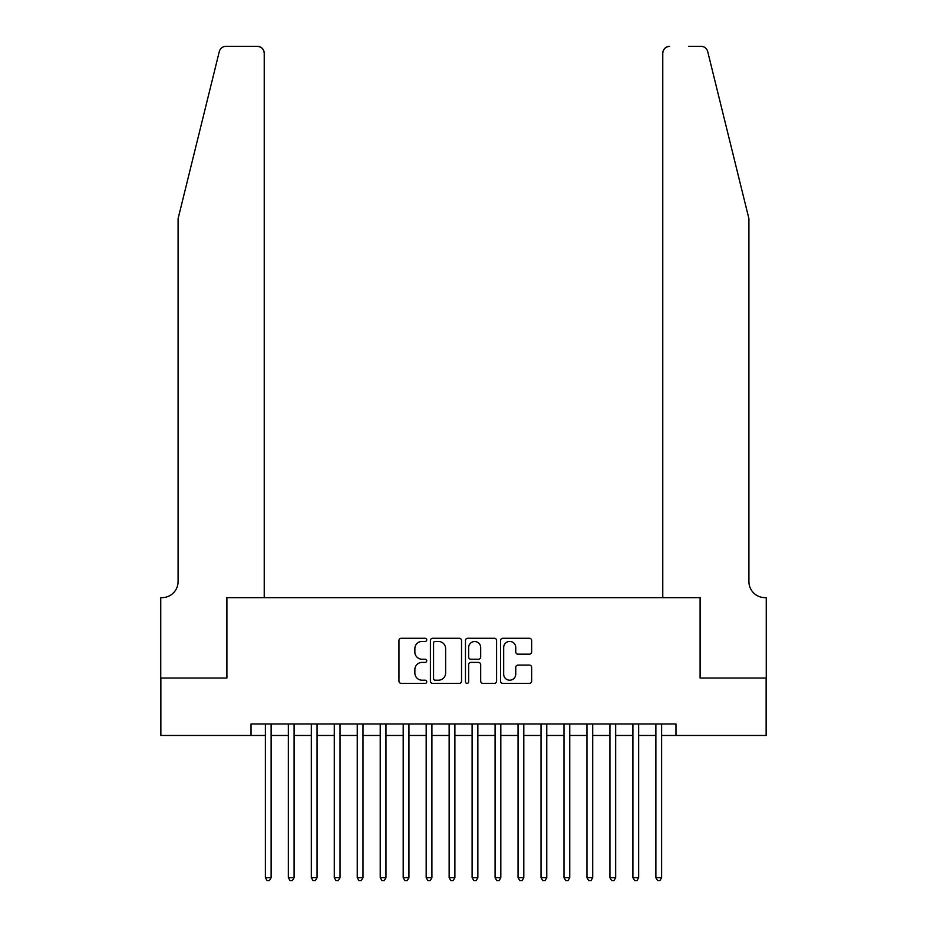 <?xml version="1.0" encoding="UTF-8"?>
<svg xmlns="http://www.w3.org/2000/svg" width="927" height="927" viewBox="0 0 927 927"><rect width="100%" height="100%" fill="white"/><g stroke="black" fill="none" stroke-linecap="round" stroke-linejoin="round"><path stroke-width="1.39" d="M426.744 639.85A1.576 1.576 0 0 0 425.169 638.274L401.217 638.274A2.26 2.26 0 0 0 398.958 640.522L398.958 681.113A2.26 2.26 0 0 0 401.217 683.361L425.169 683.361A1.576 1.576 0 0 0 426.744 681.785A1.576 1.576 0 0 0 425.169 680.209L422.075 680.209A7.219 7.219 0 0 1 414.856 672.99L414.856 669.618A7.219 7.219 0 0 1 422.075 662.399L425.169 662.399A1.576 1.576 0 0 0 426.744 660.824A1.576 1.576 0 0 0 425.169 659.236L422.075 659.236A7.219 7.219 0 0 1 414.856 652.029L414.856 648.645A7.219 7.219 0 0 1 422.075 641.426L425.169 641.426A1.576 1.576 0 0 0 426.744 639.85M529.398 654.172A2.26 2.26 0 0 0 531.646 651.913L531.646 640.522A2.26 2.26 0 0 0 529.398 638.274L502.793 638.274A2.26 2.26 0 0 0 500.534 640.522L500.534 681.113A2.26 2.26 0 0 0 502.793 683.361L529.398 683.361A2.26 2.26 0 0 0 531.646 681.113L531.646 667.359A2.26 2.26 0 0 0 529.398 665.099L518.008 665.099A2.26 2.26 0 0 0 515.748 667.359L515.748 674.184A6.037 6.037 0 0 1 509.723 680.209A6.037 6.037 0 0 1 503.685 674.184L503.685 647.463A6.037 6.037 0 0 1 509.723 641.426A6.037 6.037 0 0 1 515.748 647.463L515.748 651.913A2.26 2.26 0 0 0 518.008 654.172L529.398 654.172M251.02 735.47L160.858 735.47L160.858 678.043L226.895 678.043L226.895 597.648L700.105 597.648L700.105 678.043L766.142 678.043L766.142 735.47L675.98 735.47L675.98 723.987L251.02 723.987L251.02 735.47L265.377 735.47M461.53 640.522A2.26 2.26 0 0 0 459.271 638.274L432.666 638.274A2.26 2.26 0 0 0 430.406 640.522L430.406 681.113A2.26 2.26 0 0 0 432.666 683.361L459.271 683.361A2.26 2.26 0 0 0 461.53 681.113L461.53 640.522M467.729 638.274L494.334 638.274A2.26 2.26 0 0 1 496.594 640.522L496.594 681.113A2.26 2.26 0 0 1 494.334 683.361L482.944 683.361A2.26 2.26 0 0 1 480.696 681.113L480.696 664.647A2.26 2.26 0 0 0 478.436 662.399L470.881 662.399A2.26 2.26 0 0 0 468.633 664.647L468.633 681.785A1.576 1.576 0 0 1 467.046 683.361A1.576 1.576 0 0 1 465.47 681.785L465.47 640.522A2.26 2.26 0 0 1 467.729 638.274M271.124 735.47L288.343 735.47M294.091 735.47L311.321 735.47M317.057 735.47L334.288 735.47M340.035 735.47L357.254 735.47M363.002 735.47L380.232 735.47M385.968 735.47L403.199 735.47M408.946 735.47L426.177 735.47M431.912 735.47L449.143 735.47M454.89 735.47L472.11 735.47M477.857 735.47L495.088 735.47M500.823 735.47L518.054 735.47M523.801 735.47L541.032 735.47M546.768 735.47L563.998 735.47M569.746 735.47L586.965 735.47M592.712 735.47L609.943 735.47M615.679 735.47L632.909 735.47M638.657 735.47L655.876 735.47M661.623 735.47L675.98 735.47M435.145 641.426A1.576 1.576 0 0 0 433.569 643.002L433.569 678.634A1.576 1.576 0 0 0 435.145 680.209L438.413 680.209A7.219 7.219 0 0 0 445.632 672.99L445.632 648.645A7.219 7.219 0 0 0 438.413 641.426L435.145 641.426M480.696 647.567A6.037 6.037 0 0 0 474.659 641.542A6.037 6.037 0 0 0 468.633 647.567L468.633 656.988A2.26 2.26 0 0 0 470.881 659.236L478.436 659.236A2.26 2.26 0 0 0 480.696 656.988L480.696 647.567M271.124 723.987L271.124 877.66L265.377 877.66L265.377 723.987M271.124 877.66L269.398 880.65L267.103 880.65L265.377 877.66M219.293 51.588C221.043 47.81 221.043 47.81 219.293 51.588C221.043 47.81 221.043 47.81 219.293 51.588L178.088 218.633L178.088 581.565A16.083 16.083 0 0 1 162.005 597.648L160.742 597.648L160.742 678.043L226.559 678.043L226.559 597.648L264.23 597.648L264.23 53.245A6.895 6.895 0 0 0 257.335 46.35L225.979 46.35A6.895 6.895 0 0 0 219.293 51.588M238.274 46.35L257.335 46.35C261.495 46.79 263.789 49.085 264.23 53.245L264.23 597.648M178.088 581.565A16.083 16.083 0 0 1 162.005 597.648M736.281 167.416L707.707 51.588C705.957 47.81 705.957 47.81 707.707 51.588C705.957 47.81 705.957 47.81 707.707 51.588L748.912 218.633L748.912 581.565A16.083 16.083 0 0 0 764.995 597.648L766.258 597.648L766.258 678.043L700.441 678.043L700.441 597.648L662.77 597.648L662.77 53.245L662.77 597.648M688.726 46.35L701.021 46.35A6.895 6.895 0 0 1 707.707 51.588M669.665 46.35A6.895 6.895 0 0 0 662.77 53.245C663.211 49.085 665.505 46.79 669.665 46.35M748.912 581.565A16.083 16.083 0 0 0 764.995 597.648M294.091 723.987L294.091 877.66L288.343 877.66L288.343 723.987M294.091 877.66L292.364 880.65L290.07 880.65L288.343 877.66M317.057 723.987L317.057 877.66L311.321 877.66L311.321 723.987M317.057 877.66L315.342 880.65L313.036 880.65L311.321 877.66M340.035 723.987L340.035 877.66L334.288 877.66L334.288 723.987M340.035 877.66L338.309 880.65L336.014 880.65L334.288 877.66M363.002 723.987L363.002 877.66L357.254 877.66L357.254 723.987M363.002 877.66L361.275 880.65L358.981 880.65L357.254 877.66M385.968 723.987L385.968 877.66L380.232 877.66L380.232 723.987M385.968 877.66L384.253 880.65L381.959 880.65L380.232 877.66M408.946 723.987L408.946 877.66L403.199 877.66L403.199 723.987M408.946 877.66L407.22 880.65L404.925 880.65L403.199 877.66M431.912 723.987L431.912 877.66L426.177 877.66L426.177 723.987M431.912 877.66L430.198 880.65L427.892 880.65L426.177 877.66M454.89 723.987L454.89 877.66L449.143 877.66L449.143 723.987M454.89 877.66L453.164 880.65L450.87 880.65L449.143 877.66M477.857 723.987L477.857 877.66L472.11 877.66L472.11 723.987M477.857 877.66L476.13 880.65L473.836 880.65L472.11 877.66M500.823 723.987L500.823 877.66L495.088 877.66L495.088 723.987M500.823 877.66L499.108 880.65L496.802 880.65L495.088 877.66M523.801 723.987L523.801 877.66L518.054 877.66L518.054 723.987M523.801 877.66L522.075 880.65L519.78 880.65L518.054 877.66M546.768 723.987L546.768 877.66L541.032 877.66L541.032 723.987M546.768 877.66L545.041 880.65L542.747 880.65L541.032 877.66M569.746 723.987L569.746 877.66L563.998 877.66L563.998 723.987M569.746 877.66L568.019 880.65L565.725 880.65L563.998 877.66M592.712 723.987L592.712 877.66L586.965 877.66L586.965 723.987M592.712 877.66L590.986 880.65L588.691 880.65L586.965 877.66M615.679 723.987L615.679 877.66L609.943 877.66L609.943 723.987M615.679 877.66L613.964 880.65L611.658 880.65L609.943 877.66M638.657 723.987L638.657 877.66L632.909 877.66L632.909 723.987M638.657 877.66L636.93 880.65L634.636 880.65L632.909 877.66M661.623 723.987L661.623 877.66L655.876 877.66L655.876 723.987M661.623 877.66L659.897 880.65L657.602 880.65L655.876 877.66"/></g></svg>
